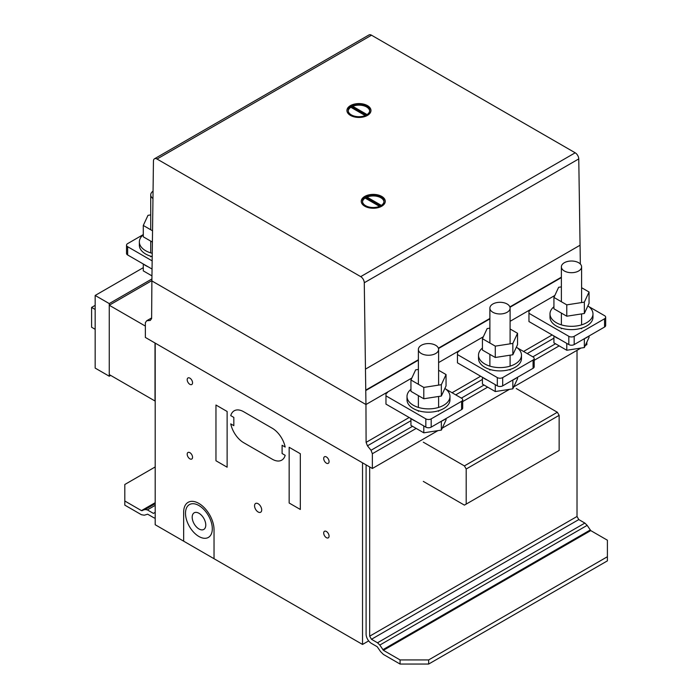 <?xml version="1.0" encoding="UTF-8"?>
<svg xmlns="http://www.w3.org/2000/svg" width="699" height="699" viewBox="0 0 699 699"><rect width="100%" height="100%" fill="white"/><g stroke="black" fill="none" stroke-linecap="round" stroke-linejoin="round"><path stroke-width="1.05" d="M150.731 214.908L147.987 215.327L143.286 225.462L152.382 230.714M152.207 241.968L143.286 236.812L143.286 225.462M152.985 191.211A10.109 5.837 0 0 0 151.071 193.37A10.109 5.837 0 0 0 150.731 194.881A10.109 5.837 0 0 0 152.871 198.481M152.067 256.568A21.486 12.407 180 0 1 145.645 254.017A21.486 12.407 180 0 1 139.354 245.244L139.354 241.941A21.486 12.407 0 0 0 152.094 253.274M143.286 234.794A21.486 12.407 0 0 0 139.354 241.941M148.153 266.808A21.486 12.407 180 0 1 145.645 265.576A21.486 12.407 180 0 1 143.505 264.126M151.928 275.86L143.286 270.871L143.286 264.004M155.195 402.764L155.012 343.008L155.012 401.008L109.254 374.585L109.254 305.236L151.893 280.622M109.254 305.236L145.357 326.084M109.254 303.584L109.254 376.228L95.169 368.093L95.169 295.459L109.254 303.584L151.91 278.962M109.254 376.228L110.678 375.407M95.169 295.459L143.286 267.673M95.169 329.299L91.595 327.237L91.595 307.42L95.169 305.358M91.595 307.42L95.169 309.482M152.041 260.806L127.646 246.712A3.792 2.193 180 0 1 126.528 245.166A3.792 2.193 180 0 1 127.637 243.619L143.286 234.584M126.528 245.166L126.528 253.422A3.792 2.193 0 0 0 127.646 254.969L151.98 269.019M445.831 389.142L461.576 398.229A3.792 2.193 180 0 1 462.686 399.784A3.792 2.193 180 0 1 461.576 401.331L431.187 418.867A3.792 2.193 0 0 1 425.831 418.867L385.97 395.861L385.97 393.79L387.578 392.454M385.97 395.861L385.97 404.118L425.831 427.124A3.792 2.193 180 0 0 431.187 427.124L461.576 409.588A3.792 2.193 0 0 0 462.686 408.033L462.686 399.784M588.829 306.59L604.565 315.677A3.792 2.193 180 0 1 605.675 317.224A3.792 2.193 180 0 1 604.565 318.77L574.185 336.315A3.792 2.193 0 0 1 568.82 336.315L528.96 313.301L528.96 311.238L530.567 309.902M528.96 313.301L528.96 321.557L568.82 344.572A3.792 2.193 180 0 0 574.185 344.572L604.565 327.027A3.792 2.193 0 0 0 605.675 325.481L605.675 317.224M517.33 347.866L533.075 356.953A3.792 2.193 180 0 1 534.185 358.5A3.792 2.193 180 0 1 533.075 360.055L502.686 377.591A3.792 2.193 0 0 1 497.321 377.591L457.461 354.585L457.469 352.514L459.077 351.178M457.461 354.585L457.461 362.833L497.321 385.848A3.792 2.193 180 0 0 502.686 385.848L533.075 368.303A3.792 2.193 0 0 0 534.185 366.757L534.185 358.5M410.942 379.994L410.942 391.344L423.795 398.762L441.349 396.045L446.049 385.909L446.049 374.559L441.349 384.695L423.795 387.412L410.942 379.994L415.643 369.858L418.386 369.43M441.349 396.045L441.349 384.695M423.795 398.762L423.795 387.412M438.605 370.26L446.049 374.559M425.883 343.777A10.109 5.837 180 0 1 438.605 349.413A10.109 5.837 180 0 1 431.117 355.048A10.109 5.837 180 0 1 418.727 350.924A10.109 5.837 180 0 1 418.386 349.413A10.109 5.837 180 0 1 425.883 343.777M444.879 388.443A21.486 12.407 180 0 1 449.981 396.473A21.486 12.407 180 0 1 443.69 405.245A21.486 12.407 180 0 1 420.274 407.928A21.486 12.407 180 0 1 407.01 396.473A21.486 12.407 180 0 1 410.942 389.317M407.01 396.473L407.01 399.776A21.486 12.407 0 0 0 413.301 408.548A21.486 12.407 0 0 0 443.69 408.548A21.486 12.407 0 0 0 449.981 399.776L449.981 396.473M411.161 418.657A21.486 12.407 0 0 0 413.301 420.099A21.486 12.407 0 0 0 415.809 421.34M441.287 421.296A21.486 12.407 0 0 0 443.69 420.099A21.486 12.407 0 0 0 445.761 418.718M410.942 418.535L410.942 425.394L423.795 432.821L441.349 430.103L441.349 421.27M441.349 430.103L446.049 419.968L446.049 418.544M423.795 432.821L423.795 425.953M482.432 338.718L482.432 350.068L495.285 357.486L512.848 354.769L517.548 344.633L517.548 333.283L512.848 343.419L495.285 346.136L482.432 338.718L487.142 328.582L489.885 328.154M512.848 354.769L512.848 343.419M495.285 357.486L495.285 346.136M510.104 328.984L517.548 333.283M497.373 302.501A10.109 5.837 180 0 1 510.104 308.137A10.109 5.837 180 0 1 502.607 313.772A10.109 5.837 180 0 1 490.226 309.648A10.109 5.837 180 0 1 489.885 308.137A10.109 5.837 180 0 1 497.373 302.501M516.378 347.167A21.486 12.407 180 0 1 521.48 355.197A21.486 12.407 180 0 1 515.189 363.961A21.486 12.407 180 0 1 491.773 366.652A21.486 12.407 180 0 1 478.509 355.197A21.486 12.407 180 0 1 482.432 348.041M478.509 355.197L478.509 358.491A21.486 12.407 0 0 0 484.8 367.263A21.486 12.407 0 0 0 515.189 367.263A21.486 12.407 0 0 0 521.48 358.491L521.48 355.197M482.651 377.381A21.486 12.407 0 0 0 484.8 378.823A21.486 12.407 0 0 0 487.299 380.064M512.778 380.02A21.486 12.407 0 0 0 515.189 378.823A21.486 12.407 0 0 0 517.26 377.434M482.432 377.25L482.432 384.118L495.285 391.545L512.848 388.827L512.848 379.994M512.848 388.827L517.548 378.692L517.548 377.268M495.285 391.545L495.285 384.677M553.931 297.433L553.931 308.792L566.784 316.21L584.338 313.493L589.047 303.357L589.047 292.007L584.338 302.143L566.784 304.86L553.931 297.433L558.632 287.298L561.376 286.878M584.338 313.493L584.338 302.143M566.784 316.21L566.784 304.86M581.603 287.708L589.047 292.007M568.872 261.216A10.109 5.837 180 0 1 581.603 266.861A10.109 5.837 180 0 1 574.106 272.496A10.109 5.837 180 0 1 561.725 268.372A10.109 5.837 180 0 1 561.376 266.861A10.109 5.837 180 0 1 568.872 261.216M587.868 305.891A21.486 12.407 180 0 1 592.97 313.912A21.486 12.407 180 0 1 586.679 322.685A21.486 12.407 180 0 1 563.263 325.376A21.486 12.407 180 0 1 549.999 313.912A21.486 12.407 180 0 1 553.931 306.765M549.999 313.912L549.999 317.215A21.486 12.407 0 0 0 556.299 325.987A21.486 12.407 0 0 0 586.679 325.987A21.486 12.407 0 0 0 592.97 317.215L592.97 313.912M554.15 336.105A21.486 12.407 0 0 0 556.299 337.547A21.486 12.407 0 0 0 558.798 338.788M584.277 338.744A21.486 12.407 0 0 0 586.679 337.547A21.486 12.407 0 0 0 588.75 336.158M553.931 335.974L553.931 342.842L566.784 350.26L584.338 347.543L584.338 338.718M584.338 347.543L589.047 337.407L589.047 335.992M566.784 350.26L566.784 343.392M155.195 466.949L124.806 484.494L124.806 505.132L141.46 514.744L144.335 515.198L147.672 514.202L153.404 517.513A7.584 4.377 -120 0 0 155.195 518.195M153.404 513.389L155.195 512.358L153.404 513.389L147.349 509.886L145.051 509.527L141.46 510.62L124.806 501M141.46 510.62L155.195 502.695M142.037 510.707L155.195 503.114M145.051 509.527L155.195 503.673M147.349 509.886L155.195 505.36M400.064 664.05L428.662 664.05L428.662 659.926L400.064 659.926L400.064 664.05L383.41 654.43L380.536 651.573L377.198 646.724L371.466 643.412A7.584 4.377 60 0 1 366.101 634.124L366.101 464.879M428.662 664.05L607.405 560.86L607.405 556.727L428.662 659.926M369.675 466.941L369.675 636.186L371.466 639.279L377.521 642.783L379.819 645.072L383.41 650.306L590.751 530.602L607.405 540.213L607.405 556.727M369.675 636.186L577.016 516.482L577.016 350.339L577.016 516.482L578.807 519.575L584.862 523.079L587.16 525.368L590.751 530.602M383.41 650.306L400.064 659.926M382.834 649.729L590.174 530.025M379.819 645.072L587.16 525.368M377.521 642.783L584.862 523.079M371.466 639.279L578.807 519.575M423.306 442.179L464.407 465.91L466.198 469.012L466.198 504.093L464.407 505.124L423.306 481.393M466.198 504.093L559.139 450.436L559.139 415.346L557.356 412.253L516.246 388.522M466.198 469.012L559.139 415.346M464.407 465.91L557.356 412.253M369.684 111.027A10.747 6.204 0 0 0 363.174 105.628A10.747 6.204 0 0 0 351.912 106.65L351.912 107.27A10.747 6.204 0 0 0 351.361 107.567M367.071 106.65A10.747 6.204 0 0 0 351.361 106.327A10.747 6.204 0 0 0 348.216 110.713A10.747 6.204 0 0 0 354.847 116.445A10.747 6.204 0 0 0 366.556 115.099A10.747 6.204 0 0 0 369.701 110.713A10.747 6.204 0 0 0 367.071 106.65M370.959 110.617A12.005 6.929 0 0 0 363.856 104.387A12.005 6.929 0 0 0 351.09 105.479A12.005 6.929 0 0 0 346.949 110.617M366.826 115.746A12.005 6.929 180 0 1 349.884 115.055A12.005 6.929 180 0 1 346.949 110.512A12.005 6.929 180 0 1 351.09 105.278A12.005 6.929 180 0 1 363.943 104.203A12.005 6.929 180 0 1 370.959 110.512A12.005 6.929 180 0 1 366.826 115.746M383.987 201.836A10.747 6.204 0 0 0 377.469 196.436A10.747 6.204 0 0 0 366.215 197.459L366.215 198.079A10.747 6.204 0 0 0 365.656 198.376M381.366 197.459A10.747 6.204 0 0 0 365.656 197.144A10.747 6.204 0 0 0 362.51 201.53A10.747 6.204 0 0 0 369.142 207.254A10.747 6.204 0 0 0 380.85 205.917A10.747 6.204 0 0 0 383.996 201.53A10.747 6.204 0 0 0 381.366 197.459M385.263 201.426A12.005 6.929 0 0 0 378.159 195.196A12.005 6.929 0 0 0 365.385 196.288A12.005 6.929 0 0 0 361.252 201.426M381.121 206.555A12.005 6.929 180 0 1 364.188 205.864A12.005 6.929 180 0 1 361.252 201.321A12.005 6.929 180 0 1 365.385 196.087A12.005 6.929 180 0 1 378.238 195.012A12.005 6.929 180 0 1 385.263 201.321A12.005 6.929 180 0 1 381.121 206.555M379.706 206.485L365.14 198.079A10.747 6.204 0 0 0 362.528 201.836M380.85 205.917L366.215 197.459M380.291 206.214L366.215 198.079M365.402 115.676L350.846 107.27A10.747 6.204 0 0 0 348.224 111.027M366.556 115.099L351.912 106.65M365.996 115.405L351.912 107.27M360.701 276.629L157.022 159.031A5.059 2.918 -120 0 0 154.488 158.787A5.059 2.918 -120 0 0 153.448 161.023L151.893 280.946L365.953 404.529L364.275 282.754A5.059 2.918 -120 0 0 360.701 276.629L575.19 152.793L371.51 35.203A5.059 2.918 -120 0 0 368.976 34.95L154.488 158.787M365.953 404.529L411.851 378.028L365.953 404.529L151.893 280.946L151.622 318.534L150.276 320.439L146.703 320.762L145.357 322.667L145.357 337.434L372.357 468.496L372.357 453.73L371.02 450.27L367.447 445.822L366.101 442.371L365.953 404.529M438.605 362.58L483.35 336.752L438.605 362.58M510.104 321.304L554.849 295.467L510.104 321.304M365.892 390.461L418.386 360.151M438.491 348.539L489.885 318.875M509.99 307.263L561.376 277.599M580.345 264.039L578.763 158.918A5.059 2.918 -120 0 0 575.19 152.793M366.101 442.371L409.168 417.504M452.061 392.742L480.659 376.228M523.56 351.466L552.158 334.952M367.447 445.822L410.942 420.711M455.731 394.856L482.432 379.435M527.221 353.58L553.931 338.159M371.02 450.27L412.524 426.311M461.366 398.115L484.023 385.035M532.865 356.831L555.513 343.759M372.357 453.73L416.185 428.426M462.686 401.576L487.684 387.15M534.185 360.3L559.174 345.874M372.357 468.496L437.941 430.628M442.257 428.137L509.44 389.352M513.756 386.862L580.93 348.076M585.255 345.577L586.845 344.659L586.845 342.143M146.703 320.762L151.622 317.923M362.528 462.817L155.195 343.113L155.195 524.739L362.528 644.443L362.528 462.817M362.528 644.443L368.679 640.896M365.14 197.258L380.3 206.004M366.215 196.637L381.366 205.384M367.071 114.575L351.912 105.829M365.996 115.195L350.846 106.44M364.764 206.222A12.005 6.929 0 0 0 384.852 203.112A12.005 6.929 0 0 0 370.147 194.628A12.005 6.929 0 0 0 364.764 206.222M365.656 205.707A10.747 6.204 0 0 0 383.629 202.928A10.747 6.204 0 0 0 370.47 195.327A10.747 6.204 0 0 0 365.656 205.707M350.47 115.414A12.005 6.929 0 0 0 370.549 112.303A12.005 6.929 0 0 0 355.852 103.81A12.005 6.929 0 0 0 350.47 115.414M351.361 114.898A10.747 6.204 0 0 0 369.334 112.12A10.747 6.204 0 0 0 356.175 104.518A10.747 6.204 0 0 0 351.361 114.898M230.749 415.634A18.96 10.948 60 0 1 243.671 411.737L272.269 428.251A18.96 10.948 60 0 1 285.183 447.063L282.099 445.272L282.099 453.529L285.183 455.311A18.96 10.948 60 0 1 272.269 459.208L243.671 442.694A18.96 10.948 60 0 1 230.749 423.882L233.833 425.665L233.833 417.417L230.749 415.634M183.654 541.166L183.654 512.227A21.486 12.407 60 0 1 198.813 503.394A21.486 12.407 60 0 1 214.034 529.693L214.034 558.711M300.325 453.738L289.159 447.29L289.159 503.018L300.325 509.466L300.325 453.738M227.131 411.484L215.965 405.027L215.965 460.755L227.131 467.203L227.131 411.484M323.698 458.492A3.792 2.193 60 0 1 327.726 458.133A3.792 2.193 60 0 1 327.726 463.498A3.792 2.193 60 0 1 323.698 458.492M323.698 533.014A3.792 2.193 60 0 1 327.726 532.655A3.792 2.193 60 0 1 327.726 538.02A3.792 2.193 60 0 1 323.698 533.014M254.55 505.796A5.059 2.918 60 0 1 259.914 505.316A5.059 2.918 60 0 1 259.914 512.463A5.059 2.918 60 0 1 254.55 505.796M187.192 379.679A3.792 2.193 60 0 1 191.211 379.321A3.792 2.193 60 0 1 191.211 384.686A3.792 2.193 60 0 1 187.192 379.679M187.192 454.201A3.792 2.193 60 0 1 191.211 453.843A3.792 2.193 60 0 1 191.211 459.199A3.792 2.193 60 0 1 187.192 454.201M185.497 513.267A18.96 10.948 60 0 1 205.602 511.467A18.96 10.948 60 0 1 205.602 538.282A18.96 10.948 60 0 1 185.497 513.267M192.19 517.208A9.603 5.548 60 0 1 202.378 516.29A9.603 5.548 60 0 1 202.378 529.877A9.603 5.548 60 0 1 192.19 517.208M127.646 254.969L127.646 246.712M461.576 409.588L461.576 401.331M425.831 427.124L425.831 418.867M431.187 427.124L431.187 418.867M604.565 327.027L604.565 318.77M568.82 344.572L568.82 336.315M574.185 344.572L574.185 336.315M533.075 368.303L533.075 360.055M497.321 385.848L497.321 377.591M502.686 385.848L502.686 377.591M157.022 159.031L371.51 35.203M365.883 390.042L418.386 359.732M438.378 348.189L489.885 318.456M509.877 306.913L561.376 277.18M365.568 369.063L580.056 245.227M364.275 282.754L578.763 158.918M150.731 194.881L150.731 229.761M150.731 241.111L150.731 252.889M150.731 256.192L150.731 256.804M438.605 411.327L438.605 410.715M438.605 407.412L438.605 396.473M438.605 385.123L438.605 349.413M418.386 411.327L418.386 410.715M418.386 407.412L418.386 395.643M418.386 384.293L418.386 349.413M510.104 370.051L510.104 369.439M510.104 366.136L510.104 355.197M510.104 343.847L510.104 308.137M489.885 370.051L489.885 369.439M489.885 366.136L489.885 354.367M489.885 343.017L489.885 308.137M581.603 328.775L581.603 328.163M581.603 324.86L581.603 313.912M581.603 302.562L581.603 266.861M561.376 328.775L561.376 328.163M561.376 324.86L561.376 313.091M561.376 301.732L561.376 266.861"/></g></svg>
